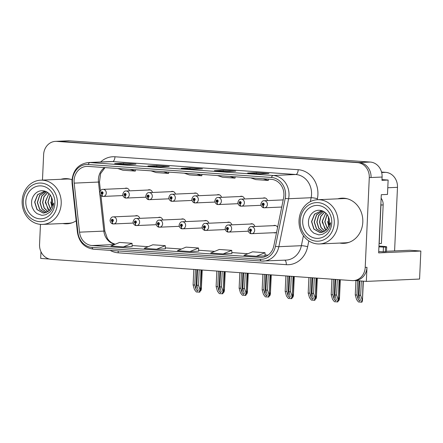 <?xml version="1.0" encoding="UTF-8"?>
<svg xmlns="http://www.w3.org/2000/svg" width="443" height="443" viewBox="0 0 443 443"><rect width="100%" height="100%" fill="white"/><g stroke="black" fill="none" stroke-linecap="round" stroke-linejoin="round"><path stroke-width="0.66" d="M386.473 251.281A15.073 0.714 2.6 0 0 386.778 251.27L409.758 250.256L420.85 251.037L378.654 252.898L381.296 194.71L387.481 194.433L388.134 180.052L381.949 180.323L382.099 177.034A14.132 12.476 -92.5 0 0 370.27 162.055L69.551 140.824A14.132 12.476 -92.5 0 0 68.283 140.808L57.241 141.295A14.132 12.476 -92.5 0 1 58.504 141.311A14.132 12.476 -92.5 0 0 57.241 141.295L55.469 141.372A14.132 12.476 -92.5 0 0 43.63 154.613L42.473 180.096M273.674 232.725A3.771 3.328 -92.5 0 0 274.837 232.907A3.771 3.328 -92.5 0 0 276.615 232.232M381.982 179.614L388.134 180.052M40.983 251.735L40.678 258.413L49.284 259.022M40.463 224.368L39.554 244.386A14.132 12.476 -92.5 0 0 51.377 259.371L352.102 280.596A14.132 12.476 -92.5 0 0 353.364 280.613A14.132 12.476 -92.5 0 0 365.209 267.378L369.285 177.599A14.132 12.476 -92.5 0 0 357.457 162.62L58.504 141.311L359.229 162.542A14.132 12.476 -92.5 0 1 371.051 177.521A14.132 12.476 -92.5 0 0 359.229 162.542L370.27 162.055M355.242 280.53L366.333 281.399L419.576 279.051L420.85 251.037M366.333 281.399L366.976 267.301A14.132 12.476 -92.5 0 1 355.131 280.535L353.364 280.613M139.755 218.355A3.771 3.328 -92.5 0 0 136.4 215.63A3.771 3.328 -92.5 0 0 135.253 215.918M208.808 223.233A3.771 3.328 -92.5 0 0 205.452 220.503A3.771 3.328 -92.5 0 0 204.306 220.791M162.775 219.983A3.771 3.328 -92.5 0 0 159.419 217.253A3.771 3.328 -92.5 0 0 158.273 217.541M231.827 224.856A3.771 3.328 -92.5 0 0 228.472 222.126A3.771 3.328 -92.5 0 0 227.325 222.414M254.847 226.478A3.771 3.328 -92.5 0 0 251.491 223.754A3.771 3.328 -92.5 0 0 250.345 224.042M185.794 221.605A3.771 3.328 -92.5 0 0 182.438 218.881A3.771 3.328 -92.5 0 0 181.292 219.163M129.461 190.844A3.771 3.328 -92.5 0 0 126.105 188.12A3.771 3.328 -92.5 0 0 124.959 188.402M198.514 195.723A3.771 3.328 -92.5 0 0 195.158 192.993A3.771 3.328 -92.5 0 0 194.012 193.281M221.533 197.345A3.771 3.328 -92.5 0 0 218.177 194.615A3.771 3.328 -92.5 0 0 217.031 194.903M244.547 198.968A3.771 3.328 -92.5 0 0 241.191 196.243A3.771 3.328 -92.5 0 0 240.045 196.531M152.481 192.472A3.771 3.328 -92.5 0 0 149.125 189.742A3.771 3.328 -92.5 0 0 147.979 190.03M267.566 200.596A3.771 3.328 -92.5 0 0 264.211 197.866A3.771 3.328 -92.5 0 0 263.064 198.154M175.494 194.095A3.771 3.328 -92.5 0 0 172.139 191.37A3.771 3.328 -92.5 0 0 170.992 191.653M277.6 227.381A3.771 3.328 -92.5 0 0 274.505 225.376A3.771 3.328 -92.5 0 0 273.359 225.664M381.534 172.056L385.654 172.344A14.132 12.476 87.5 0 1 397.482 187.328L394.591 250.921M62.906 223.521A22.61 19.963 -92.5 0 0 66.976 223.809A22.61 19.963 -92.5 0 0 76.168 220.786M64.672 223.438A22.61 19.963 -92.5 0 0 67.857 223.748M339.781 243.063A22.61 19.963 -92.5 0 0 343.851 243.357A22.61 19.963 -92.5 0 0 362.8 222.176A22.61 19.963 -92.5 0 0 341.858 198.176A22.61 19.963 -92.5 0 0 337.832 198.824M341.547 242.986A22.61 19.963 -92.5 0 0 344.737 243.296M74.097 180.506A15.073 13.307 87.5 0 1 86.728 166.385A15.073 13.307 87.5 0 1 88.079 166.402L271.304 179.337A15.073 13.307 87.5 0 1 283.598 197.91L273.835 245.887A15.073 13.307 87.5 0 1 261.52 257.411A15.073 13.307 87.5 0 1 260.174 257.394L92.066 245.527A15.073 13.307 87.5 0 1 79.541 232.171L74.18 183.131A15.073 13.307 87.5 0 1 74.097 180.506M72.436 180.384A16.956 14.973 -92.5 0 0 72.53 183.341L77.89 232.381A16.956 14.973 -92.5 0 0 91.983 247.404L260.091 259.271A16.956 14.973 -92.5 0 0 275.452 246.33L285.22 198.353A16.956 14.973 -92.5 0 0 271.387 177.455L88.163 164.519A16.956 14.973 -92.5 0 0 72.436 180.384M260.102 173.905L268.94 173.518L256.475 172.637L247.643 173.03L260.102 173.905M256.431 173.645L256.475 172.637M226.866 171.563L235.704 171.17L223.239 170.295L214.401 170.682L226.866 171.563M223.194 171.297L223.239 170.295M127.152 164.525L135.99 164.131L123.525 163.251L114.687 163.644L127.152 164.525M123.481 164.259L123.525 163.251M160.388 166.867L169.226 166.479L156.761 165.599L147.923 165.992L160.388 166.867M156.717 166.607L156.761 165.599M193.63 169.215L202.468 168.827L190.003 167.947L181.165 168.334L193.63 169.215M189.953 168.949L190.003 167.947M72.021 179.753A22.61 19.963 -92.5 0 0 64.983 178.634A22.61 19.963 -92.5 0 0 60.957 179.282M357.457 162.62L56.732 141.389A14.132 12.476 -92.5 0 0 55.469 141.372M256.364 256.259L265.113 255.871L264.997 252.698L252.532 251.823L243.899 255.378L256.364 256.259L264.997 252.698M156.65 249.221L165.4 248.833L165.278 245.66L152.813 244.785L144.185 248.34L156.65 249.221L165.278 245.66M123.409 246.873L132.158 246.485L132.042 243.318L119.577 242.437L110.949 245.992L123.409 246.873L132.042 243.318M223.128 253.911L231.755 250.356L219.291 249.475L210.663 253.031L223.128 253.911L231.877 253.518M189.886 251.569L198.724 251.175L198.519 248.008L186.054 247.128L177.421 250.688L189.886 251.569L198.519 248.008M184.238 173.191L189.333 174.907L201.798 175.782L201.969 174.442M196.703 174.071L201.798 175.782M151.002 170.843L156.097 172.56L168.561 173.44L168.733 172.094M163.467 171.723L168.561 173.44M117.76 168.495L122.855 170.212L135.32 171.092L135.492 169.747M130.225 169.376L135.32 171.092M217.474 175.533L222.574 177.25L235.034 178.13L235.205 176.785M229.939 176.414L235.034 178.13M250.716 177.881L255.81 179.598L268.275 180.478L268.447 179.133M263.181 178.762L268.275 180.478M231.755 250.356L231.877 253.529M342.744 198.159A22.61 19.963 -92.5 0 0 339.598 198.746M65.869 178.618A22.61 19.963 -92.5 0 0 62.723 179.205M335.65 279.433L334.941 294.949L336.281 300.016L335.617 300.83L334.105 299.103L332.865 294.805L331.203 294.689L332.538 299.318L334.404 301.722L337.854 301.91C338.474 300.481 338.574 299.745 338.159 299.69L336.602 295.066L337.311 279.555M275.673 225.565L251.402 226.633A3.533 3.118 87.5 0 1 254.675 230.382A3.533 3.118 87.5 0 1 251.713 233.694A3.533 3.118 87.5 0 1 251.535 233.694A2.353 1.102 -88.8 0 1 251.502 233.694A2.353 1.102 -88.8 0 1 250.445 231.39A1.179 1.041 -92.5 0 0 250.505 229.037A1.179 1.041 -92.5 0 0 250.356 231.379L250.411 230.681A0.471 0.415 87.5 0 1 250.433 229.74A0.471 0.415 87.5 0 1 250.472 230.681L250.445 231.39M250.356 231.379A2.353 1.096 96.9 0 0 251.181 233.671A2.353 1.096 96.9 0 0 251.264 233.671L251.353 233.671M339.338 279.699L338.413 300.121L339.067 279.677M331.907 279.173L331.203 294.689M333.568 279.289L332.865 294.805M334.941 294.949L336.602 295.066M337.405 301.932L337.937 299.701M359.65 280.928L359.002 295.21L360.342 300.276L359.677 301.09L358.16 299.363L356.925 295.066L355.264 294.944L356.593 299.579L358.459 301.976L361.914 302.17C362.529 300.742 362.629 300 362.219 299.95L360.663 295.326L361.311 281.045M283.188 199.904L264.122 200.745A3.533 3.118 87.5 0 1 267.395 204.494A3.533 3.118 87.5 0 1 264.432 207.806A3.533 3.118 87.5 0 1 264.255 207.806A2.353 1.102 -88.8 0 1 264.222 207.806A2.353 1.102 -88.8 0 1 263.164 205.502A1.179 1.041 -92.5 0 0 263.231 203.149A1.179 1.041 -92.5 0 0 263.076 205.497L263.136 204.793A0.471 0.415 87.5 0 1 263.153 203.852A0.471 0.415 87.5 0 1 263.197 204.793A0.471 0.415 87.5 0 1 263.17 204.793L263.164 205.502M263.076 205.497A2.353 1.096 96.9 0 0 263.901 207.784A2.353 1.096 96.9 0 0 263.984 207.789L264.078 207.784M363.343 281.189L362.468 300.382L363.072 281.167M355.912 280.663L355.264 294.944M357.573 280.779L356.925 295.066M359.002 295.21L360.663 295.326M361.466 302.192L361.997 299.961M312.631 277.811L311.927 293.327L313.267 298.394L312.603 299.208L311.086 297.48L309.845 293.177L308.184 293.061L309.519 297.696L311.385 300.094L314.835 300.288C315.455 298.859 315.554 298.117 315.139 298.067L313.589 293.443L314.292 277.927M252.66 223.936L228.383 225.005A3.533 3.118 87.5 0 1 231.656 228.76A3.533 3.118 87.5 0 1 228.699 232.066A3.533 3.118 87.5 0 1 228.516 232.071A2.353 1.102 -88.8 0 1 228.483 232.071A2.353 1.102 -88.8 0 1 227.425 229.762A1.179 1.041 -92.5 0 0 227.492 227.409A1.179 1.041 -92.5 0 0 227.337 229.756L227.397 229.053A0.471 0.415 87.5 0 1 227.414 228.117A0.471 0.415 87.5 0 1 227.458 229.059A0.471 0.415 87.5 0 1 227.431 229.059L227.425 229.762M227.337 229.756A2.353 1.096 96.9 0 0 228.162 232.043A2.353 1.096 96.9 0 0 228.245 232.049L228.339 232.043M316.324 278.071L315.394 298.499L316.053 278.054M308.893 277.545L308.184 293.061M310.554 277.667L309.845 293.177M311.927 293.327L313.589 293.443M314.386 300.31L314.923 298.078M289.611 276.188L288.908 291.699L290.248 296.766L289.584 297.58L288.066 295.858L286.831 291.555L285.17 291.439L286.505 296.068L288.371 298.471L291.821 298.665C292.435 297.236 292.541 296.494 292.125 296.439L290.569 291.821L291.272 276.305M229.64 222.314L205.369 223.383A3.533 3.118 87.5 0 1 208.636 227.132A3.533 3.118 87.5 0 1 205.679 230.443A3.533 3.118 87.5 0 1 205.497 230.443A2.353 1.102 -88.8 0 1 205.463 230.443A2.353 1.102 -88.8 0 1 204.411 228.139A1.179 1.041 -92.5 0 0 204.472 225.786A1.179 1.041 -92.5 0 0 204.317 228.134L204.378 227.431A0.471 0.415 87.5 0 1 204.4 226.489A0.471 0.415 87.5 0 1 204.417 227.431L204.411 228.139M204.317 228.134A2.353 1.096 96.9 0 0 205.142 230.421A2.353 1.096 96.9 0 0 205.225 230.426L205.319 230.421M293.305 276.449L292.38 296.876L293.033 276.426M285.873 275.923L285.17 291.439M287.535 276.039L286.831 291.555M288.908 291.699L290.569 291.821M291.372 298.682L291.904 296.45M266.597 274.56L265.889 290.076L267.229 295.143L266.564 295.957L265.052 294.23L263.812 289.932L262.151 289.811L263.485 294.445L265.351 296.843L268.801 297.037C269.422 295.608 269.521 294.866 269.106 294.816L267.55 290.193L268.259 274.677M206.621 220.686L182.35 221.76A3.533 3.118 87.5 0 1 185.623 225.509A3.533 3.118 87.5 0 1 182.66 228.815A3.533 3.118 87.5 0 1 182.483 228.821A2.353 1.102 -88.8 0 1 182.45 228.821A2.353 1.102 -88.8 0 1 181.392 226.511A1.179 1.041 -92.5 0 0 181.453 224.164A1.179 1.041 -92.5 0 0 181.303 226.506L181.359 225.803A0.471 0.415 87.5 0 1 181.381 224.867A0.471 0.415 87.5 0 1 181.42 225.808L181.392 226.511M181.303 226.506A2.353 1.096 96.9 0 0 182.123 228.798A2.353 1.096 96.9 0 0 182.211 228.798L182.3 228.798M270.285 274.821L269.361 295.248L270.014 274.804M262.854 274.3L262.151 289.811M264.515 274.416L263.812 289.932M265.889 290.076L267.55 290.193M268.353 297.059L268.884 294.828M265.379 198.049L241.108 199.123A3.533 3.118 87.5 0 1 244.375 202.872A3.533 3.118 87.5 0 1 241.418 206.183A3.533 3.118 87.5 0 1 241.236 206.183A2.353 1.102 -88.8 0 1 241.202 206.183A2.353 1.102 -88.8 0 1 240.15 203.88A1.179 1.041 -92.5 0 0 240.211 201.526A1.179 1.041 -92.5 0 0 240.056 203.869L240.117 203.171A0.471 0.415 87.5 0 1 240.134 202.229A0.471 0.415 87.5 0 1 240.178 203.171L240.15 203.88M240.056 203.869A2.353 1.096 96.9 0 0 240.881 206.161A2.353 1.096 96.9 0 0 240.964 206.161L241.058 206.161M338.978 298.333L339.2 298.327C339.615 298.377 339.51 299.119 338.895 300.548L338.446 300.564L338.978 298.333L338.563 296.882M340.318 279.766L339.454 298.759L340.041 279.743M242.36 196.426L218.089 197.495A3.533 3.118 87.5 0 1 221.362 201.244A3.533 3.118 87.5 0 1 218.399 204.555A3.533 3.118 87.5 0 1 218.222 204.555A2.353 1.102 -88.8 0 1 218.189 204.561A2.353 1.102 -88.8 0 1 217.131 202.252A1.179 1.041 -92.5 0 0 217.192 199.898A1.179 1.041 -92.5 0 0 217.042 202.246L217.098 201.543A0.471 0.415 87.5 0 1 217.12 200.607A0.471 0.415 87.5 0 1 217.159 201.548A0.471 0.415 87.5 0 1 217.136 201.548L217.131 202.252M217.042 202.246A2.353 1.096 96.9 0 0 217.862 204.533A2.353 1.096 96.9 0 0 217.95 204.539L218.039 204.533M315.959 296.71L316.18 296.699C316.595 296.755 316.496 297.491 315.876 298.92L315.427 298.942L315.959 296.71L315.543 295.26M317.299 278.143L316.435 297.131L317.027 278.121M219.34 194.804L195.07 195.872A3.533 3.118 87.5 0 1 198.342 199.621A3.533 3.118 87.5 0 1 195.38 202.933A3.533 3.118 87.5 0 1 195.202 202.933A2.353 1.102 -88.8 0 1 195.169 202.933A2.353 1.102 -88.8 0 1 194.112 200.629A1.179 1.041 -92.5 0 0 194.172 198.276A1.179 1.041 -92.5 0 0 194.023 200.624L194.084 199.92A0.471 0.415 87.5 0 1 194.1 198.979A0.471 0.415 87.5 0 1 194.145 199.92A0.471 0.415 87.5 0 1 194.117 199.92L194.112 200.629M194.023 200.624A2.353 1.096 96.9 0 0 194.848 202.911A2.353 1.096 96.9 0 0 194.931 202.916L195.025 202.911M292.945 295.088L293.166 295.077C293.576 295.127 293.476 295.869 292.856 297.297L292.413 297.319L292.945 295.088L292.524 293.631M294.279 276.515L293.416 295.509L294.008 276.498M196.327 193.176L172.056 194.25A3.533 3.118 87.5 0 1 175.323 197.999A3.533 3.118 87.5 0 1 172.366 201.305A3.533 3.118 87.5 0 1 172.183 201.31A2.353 1.102 -88.8 0 1 172.15 201.31A2.353 1.102 -88.8 0 1 171.098 199.001A1.179 1.041 -92.5 0 0 171.159 196.653A1.179 1.041 -92.5 0 0 171.004 198.996L171.064 198.292A0.471 0.415 87.5 0 1 171.081 197.356A0.471 0.415 87.5 0 1 171.125 198.298L171.098 199.001M171.004 198.996A2.353 1.096 96.9 0 0 171.829 201.288A2.353 1.096 96.9 0 0 171.912 201.288L172.006 201.283M269.925 293.46L270.147 293.449C270.562 293.504 270.457 294.246 269.842 295.675L269.394 295.691L269.925 293.46L269.505 292.009M271.26 274.893L270.402 293.886L270.989 274.87M378.964 246.053L381.678 246.242A9.419 0.449 -177.4 0 1 386.673 246.867A9.419 0.449 -177.4 0 1 385.571 247.022L383.45 247.116L383.234 251.818A9.419 0.449 2.6 0 0 378.715 251.563M378.926 246.862A9.419 0.449 -177.4 0 1 383.45 247.116M386.673 246.867L386.457 251.569A9.419 0.449 -177.4 0 1 385.355 251.724L383.234 251.818M380.902 203.381A9.419 8.317 87.5 0 1 380.952 205.009L379.202 243.55A9.419 8.317 -92.5 0 0 379.075 243.534M380.952 205.009L383.162 204.915A9.419 8.317 -92.5 0 0 381.135 198.231M379.202 243.55L381.412 243.456L383.162 204.915M51.715 206.997L51.482 197.146M51.792 206.787L51.571 197.356M50.485 209.317L47.899 202.268L50.159 194.903M50.568 209.196L48.077 202.274L50.242 195.02M48.957 193.558L45.446 201.377L47.999 209.406L49.311 210.696M48.874 193.475L45.252 202.401L49.223 210.779M47.65 192.483L43.874 196.742L42.6 202.484L44.123 208.044L47.938 211.776M48.027 211.721L44.272 207.988L42.777 202.484L44.023 196.786L47.728 192.539M46.521 191.802L41.681 196.033L39.948 202.534L41.88 208.808L46.637 212.452M46.725 212.413L42.03 208.758L40.125 202.529L41.825 196.083L46.593 191.841M45.596 191.393L39.61 195.291L37.295 202.479L39.621 209.467L45.319 212.861M45.657 191.415L39.748 195.341L37.472 202.484L39.776 209.423L45.413 212.839M45.496 191.354L44.383 191.332L37.611 194.615L34.648 202.052L36.957 209.567L43.087 213.022L44.012 213.033L49.284 210.718L53.719 203.143C53.409 206.875 52.075 209.91 49.71 212.252L45.823 214.672C43.026 215.281 41.564 215.448 41.437 215.182L37.323 213.736C37.09 213.925 33.773 210.713 34.022 210.674C32.217 207.579 31.431 206.233 31.597 201.604C32.195 195.247 37.35 189.969 43.226 190.811C45.596 191.077 47.661 192.151 49.422 194.028C50.358 194.549 52.673 199.317 52.451 200.646A10.837 9.563 87.5 0 1 52.252 205.131M44.112 213.028L43.264 213.011L37.151 209.583L34.825 202.108L37.727 194.671L44.444 191.332M57.385 203.553A19.315 17.05 87.5 0 1 39.477 221.622A19.315 17.05 87.5 0 1 23.318 201.15A19.315 17.05 87.5 0 1 41.227 183.081A19.315 17.05 87.5 0 1 57.385 203.553M40.673 224.385A22.139 19.547 87.5 0 1 22.15 200.917A22.139 19.547 87.5 0 1 40.701 180.174A22.139 19.547 87.5 0 1 42.683 180.201A22.139 19.547 87.5 0 1 61.206 203.675A22.139 19.547 87.5 0 1 42.655 224.413A22.139 19.547 87.5 0 1 40.673 224.385M40.701 180.174L66.771 179.027A22.139 19.547 87.5 0 1 68.748 179.055A22.139 19.547 87.5 0 1 70.548 179.271M72.458 222.685A22.139 19.547 87.5 0 1 68.72 223.261L42.655 224.413M39.604 218.803A16.485 14.558 87.5 0 1 25.81 201.327A16.485 14.558 87.5 0 1 41.099 185.899A16.485 14.558 87.5 0 1 54.893 203.381A16.485 14.558 87.5 0 1 39.604 218.803M50.723 201.914L51.875 206.538M328.59 226.539L328.357 216.693M328.667 226.329L328.446 216.898M327.36 228.859L324.774 221.816L327.034 214.445M327.443 228.743L324.952 221.821L327.122 214.562M325.838 213.1L322.321 220.924L324.874 228.953L326.186 230.238M325.749 213.022L322.127 221.943L326.103 230.321M324.525 212.031L320.754 216.284L319.475 222.032L321.003 227.586L324.813 231.318M324.902 231.263L321.153 227.53L319.652 222.026L320.898 216.334L324.603 212.086M323.396 211.35L318.556 215.58L316.823 222.076L318.755 228.35L323.512 231.994M323.6 231.955L318.905 228.3L317 222.076L318.7 215.625L323.468 211.383M322.471 210.934L316.49 214.833L314.17 222.021L316.496 229.009L322.199 232.403M322.532 210.957L316.623 214.883L314.347 222.026L316.656 228.97L322.288 232.381M322.371 210.896L321.258 210.874L314.486 214.157L311.529 221.6L313.832 229.109L319.962 232.569L320.887 232.581L326.159 230.266L330.6 222.691C330.29 226.417 328.95 229.452 326.585 231.794L322.698 234.214C319.901 234.823 318.439 234.995 318.312 234.724L314.203 233.284C313.965 233.467 310.654 230.26 310.897 230.222C309.092 227.121 308.311 225.78 308.478 221.146C309.07 214.794 314.225 209.517 320.106 210.353C322.471 210.624 324.536 211.693 326.303 213.57C327.239 214.091 329.548 218.864 329.326 220.193A10.837 9.563 87.5 0 1 329.127 224.679M320.992 232.575L320.139 232.558L314.032 229.125L311.7 221.655L314.602 214.218L321.319 210.874M334.26 223.1A19.315 17.05 87.5 0 1 316.352 241.169A19.315 17.05 87.5 0 1 300.193 220.692A19.315 17.05 87.5 0 1 318.102 202.623A19.315 17.05 87.5 0 1 334.26 223.1M317.548 243.927A22.139 19.547 87.5 0 1 299.025 220.459A22.139 19.547 87.5 0 1 317.576 199.721A22.139 19.547 87.5 0 1 319.558 199.749A22.139 19.547 87.5 0 1 338.081 223.217A22.139 19.547 87.5 0 1 319.53 243.955A22.139 19.547 87.5 0 1 317.548 243.927M317.576 199.721L343.646 198.569A22.139 19.547 87.5 0 1 345.629 198.597A22.139 19.547 87.5 0 1 347.423 198.818M349.339 242.227A22.139 19.547 87.5 0 1 345.601 242.808L319.53 243.955M316.479 238.345A16.485 14.558 87.5 0 1 302.685 220.869A16.485 14.558 87.5 0 1 317.974 205.447A16.485 14.558 87.5 0 1 331.768 222.923A16.485 14.558 87.5 0 1 316.479 238.345M327.604 221.456L328.756 226.08M243.578 272.938L242.875 288.454L244.215 293.515L243.55 294.335L242.033 292.607L240.793 288.304L239.131 288.188L240.466 292.823L242.332 295.221L245.782 295.415C246.402 293.986 246.502 293.244 246.086 293.194L244.536 288.57L245.239 273.054M183.607 219.064L159.33 220.132A3.533 3.118 87.5 0 1 162.603 223.881A3.533 3.118 87.5 0 1 159.641 227.193A3.533 3.118 87.5 0 1 159.463 227.193A2.353 1.102 -88.8 0 1 159.43 227.193A2.353 1.102 -88.8 0 1 158.373 224.889A1.179 1.041 -92.5 0 0 158.439 222.536A1.179 1.041 -92.5 0 0 158.284 224.883L158.345 224.18A0.471 0.415 87.5 0 1 158.361 223.239A0.471 0.415 87.5 0 1 158.406 224.18A0.471 0.415 87.5 0 1 158.378 224.18L158.373 224.889M158.284 224.883A2.353 1.096 96.9 0 0 159.109 227.17A2.353 1.096 96.9 0 0 159.192 227.176L159.286 227.17M247.272 273.198L246.341 293.626L246.995 273.176M239.84 272.672L239.131 288.188M241.501 272.788L240.793 288.304M242.875 288.454L244.536 288.57M245.333 295.431L245.871 293.2M220.559 271.31L219.855 286.826L221.195 291.893L220.531 292.707L219.014 290.979L217.779 286.682L216.118 286.566L217.447 291.195L219.313 293.598L222.768 293.787C223.383 292.358 223.488 291.621 223.073 291.566L221.517 286.942L222.22 271.432M160.587 217.435L136.317 218.51A3.533 3.118 87.5 0 1 139.584 222.259A3.533 3.118 87.5 0 1 136.627 225.57A3.533 3.118 87.5 0 1 136.444 225.57A2.353 1.102 -88.8 0 1 136.411 225.57A2.353 1.102 -88.8 0 1 135.359 223.266A1.179 1.041 -92.5 0 0 135.42 220.913A1.179 1.041 -92.5 0 0 135.265 223.255L135.325 222.558A0.471 0.415 87.5 0 1 135.342 221.616A0.471 0.415 87.5 0 1 135.386 222.558A0.471 0.415 87.5 0 1 135.364 222.558L135.359 223.266M135.265 223.255A2.353 1.096 96.9 0 0 136.09 225.548A2.353 1.096 96.9 0 0 136.173 225.548L136.267 225.548M224.252 271.576L223.327 291.998L223.981 271.553M216.821 271.05L216.118 286.566M218.482 271.166L217.779 286.682M219.855 286.826L221.517 286.942M222.32 293.809L222.851 291.577M197.539 269.687L196.836 285.203L198.176 290.27L197.512 291.084L196 289.357L194.759 285.054L193.098 284.938L194.433 289.572L196.299 291.97L199.749 292.164C200.363 290.735 200.469 289.993 200.053 289.943L198.497 285.32L199.206 269.804M137.568 215.813L113.297 216.882A3.533 3.118 87.5 0 1 116.57 220.631A3.533 3.118 87.5 0 1 113.607 223.942A3.533 3.118 87.5 0 1 113.43 223.942A2.353 1.102 -88.8 0 1 113.397 223.948A2.353 1.102 -88.8 0 1 112.339 221.638A1.179 1.041 -92.5 0 0 112.4 219.285A1.179 1.041 -92.5 0 0 112.251 221.633L112.306 220.93A0.471 0.415 87.5 0 1 112.328 219.994A0.471 0.415 87.5 0 1 112.367 220.935L112.339 221.638M112.251 221.633A2.353 1.096 96.9 0 0 113.07 223.92A2.353 1.096 96.9 0 0 113.159 223.925L113.247 223.92M201.233 269.948L200.308 290.375L200.961 269.931M193.801 269.422L193.098 284.938M195.463 269.543L194.759 285.054M196.836 285.203L198.497 285.32M199.3 292.186L199.832 289.955M173.307 191.553L149.036 192.622A3.533 3.118 87.5 0 1 152.309 196.371A3.533 3.118 87.5 0 1 149.346 199.682A3.533 3.118 87.5 0 1 149.169 199.682A2.353 1.102 -88.8 0 1 149.136 199.682A2.353 1.102 -88.8 0 1 148.078 197.379A1.179 1.041 -92.5 0 0 148.139 195.025A1.179 1.041 -92.5 0 0 147.99 197.373L148.045 196.67A0.471 0.415 87.5 0 1 148.067 195.728A0.471 0.415 87.5 0 1 148.106 196.67A0.471 0.415 87.5 0 1 148.084 196.67L148.078 197.379M147.99 197.373A2.353 1.096 96.9 0 0 148.809 199.66A2.353 1.096 96.9 0 0 148.898 199.666L148.986 199.66M246.906 291.837L247.128 291.826C247.543 291.876 247.443 292.618 246.823 294.047L246.374 294.069L246.906 291.837L246.491 290.381M248.246 273.265L247.382 292.258L247.975 273.248M150.288 189.925L126.017 190.999A3.533 3.118 87.5 0 1 129.29 194.748A3.533 3.118 87.5 0 1 126.327 198.054A3.533 3.118 87.5 0 1 126.15 198.06A2.353 1.102 -88.8 0 1 126.117 198.06A2.353 1.102 -88.8 0 1 125.059 195.756A1.179 1.041 -92.5 0 0 125.12 193.403A1.179 1.041 -92.5 0 0 124.97 195.745L125.031 195.042A0.471 0.415 87.5 0 1 125.048 194.106A0.471 0.415 87.5 0 1 125.092 195.047A0.471 0.415 87.5 0 1 125.064 195.047L125.059 195.756M124.97 195.745A2.353 1.096 96.9 0 0 125.795 198.038A2.353 1.096 96.9 0 0 125.878 198.038L125.973 198.038M223.892 290.209L224.114 290.204C224.523 290.254 224.424 290.996 223.804 292.424L223.361 292.441L223.892 290.209L223.471 288.758M225.227 271.642L224.363 290.636L224.955 271.62M127.274 188.303L103.003 189.371A3.533 3.118 87.5 0 1 106.27 193.12A3.533 3.118 87.5 0 1 103.313 196.432A3.533 3.118 87.5 0 1 103.13 196.432A2.353 1.102 -88.8 0 1 103.097 196.437A2.353 1.102 -88.8 0 1 102.045 194.128A1.179 1.041 -92.5 0 0 102.106 191.775A1.179 1.041 -92.5 0 0 101.951 194.123L102.012 193.419A0.471 0.415 87.5 0 1 102.028 192.483A0.471 0.415 87.5 0 1 102.073 193.419L102.045 194.128M101.951 194.123A2.353 1.096 96.9 0 0 102.776 196.41A2.353 1.096 96.9 0 0 102.859 196.415L102.953 196.41M200.873 288.587L201.094 288.576C201.51 288.631 201.404 289.368 200.79 290.796L200.341 290.818L200.873 288.587L200.452 287.13M202.207 270.02L201.349 289.008L201.936 269.997M69.551 140.824L56.732 141.389M382.099 177.034L369.285 177.599M385.654 172.344L381.656 172.521M397.482 187.328L387.786 187.754M104.554 167.565A15.073 13.307 -92.5 0 0 98.401 179.432A15.073 13.307 -92.5 0 0 98.484 182.056L103.845 231.102A15.073 13.307 -92.5 0 0 115.08 244.292M100.611 162A23.551 20.793 87.5 0 1 114.975 156.772L298.2 169.708A4.712 2.198 -86 0 1 295.78 174.503L112.55 161.568A18.844 16.635 -92.5 0 0 110.866 161.545L88.334 162.542A18.844 16.635 87.5 0 1 90.018 162.564A4.712 2.198 94 0 0 88.163 164.519M298.2 169.708A23.551 20.793 87.5 0 1 317.908 194.671A23.551 20.793 87.5 0 1 317.404 198.73L317.199 199.743M285.22 198.353A4.712 0.604 11.5 0 0 288.609 198.719L311.141 197.722A18.844 16.635 -92.5 0 0 311.545 194.477A18.844 16.635 -92.5 0 0 295.78 174.503L273.242 175.494A18.844 16.635 87.5 0 1 288.609 198.719L278.846 246.69A18.844 16.635 87.5 0 1 263.458 261.099A18.844 16.635 87.5 0 1 261.774 261.071A4.712 2.198 94 0 1 261.652 261.071L285.99 260.102A18.844 16.635 -92.5 0 0 301.378 245.699L303.422 235.665M88.334 162.542C78.688 163.866 73.239 169.774 71.993 180.273L72.093 183.457L72.53 183.341M93.667 249.21A4.712 2.198 -86 0 1 93.545 249.204A4.712 2.198 -86 0 1 91.983 247.404M260.091 259.271A4.712 2.198 94 0 0 261.652 261.071L93.545 249.204C84.508 247.836 79.147 242.266 77.453 232.497L77.89 232.381M275.452 246.33A4.712 0.604 11.5 0 0 278.846 246.69L301.378 245.699A4.712 0.604 -168.5 0 1 307.641 246.707A23.551 20.793 87.5 0 1 286.3 264.681L118.198 252.815A23.551 20.793 87.5 0 1 110.169 250.378M271.387 177.455A4.712 2.198 -86 0 1 273.242 175.494L90.018 162.564L112.55 161.568A4.712 2.198 -86 0 0 114.975 156.772M308.821 240.914L307.641 246.707M365.209 267.378L366.976 267.301M310.344 201.648L311.141 197.722A4.712 0.604 -168.5 0 1 317.404 198.73M118.098 250.937A4.712 2.198 -86 0 1 118.198 252.815M284.749 260.157A4.712 2.198 -86 0 1 286.3 264.681M260.174 257.394L262.86 257.272M74.18 183.131L98.484 182.056A8.478 0.293 173.8 0 1 99.481 182.09L100.434 190.783M79.541 232.171L103.845 231.102A8.478 0.293 173.8 0 1 104.841 231.13L107.356 238.456L109 240.599L111.475 242.698L115.169 244.254M92.066 245.527L114.482 244.536M148.195 246.69L132.125 245.555L148.167 246.696M165.366 247.914L181.409 249.044M198.602 250.256L214.645 251.391M247.908 253.728L231.839 252.593L247.886 253.739M268.015 255.146L265.08 254.935L267.998 255.157M334.997 279.389L334.105 299.103M359.002 280.884L358.16 299.363M311.983 277.767L311.086 297.48M288.963 276.139L288.066 295.858M265.944 274.516L265.052 294.23M385.571 247.022L385.355 251.724M50.469 209.301L48.924 210.37M327.349 228.843L325.799 229.911M242.93 272.894L242.033 292.607M219.911 271.266L219.014 290.979M196.891 269.643L196 289.357M72.093 183.457L77.453 232.497M165.366 247.897L181.431 249.032M198.602 250.245L214.672 251.38M100.954 195.59L104.841 231.13M99.481 182.09L100.589 173.645L105.013 167.598M193.674 169.215L181.259 168.334M160.438 166.867L148.017 165.992M127.196 164.519L114.781 163.644M226.916 171.557L214.495 170.682M260.152 173.905L247.737 173.03M251.402 226.633C249.946 226.473 248.872 227.591 248.169 229.983C248.335 233.035 250.744 233.788 251.181 233.671M275.983 232.619L251.502 233.694M264.122 200.745C262.671 200.585 261.591 201.703 260.888 204.096C261.054 207.147 263.463 207.9 263.901 207.784M281.737 207.042L264.222 207.806M228.383 225.005C226.932 224.85 225.852 225.963 225.149 228.355C225.315 231.412 227.73 232.165 228.162 232.043M248.318 231.202L228.483 232.071M205.369 223.383C203.913 223.222 202.833 224.341 202.13 226.733C202.296 229.784 204.71 230.537 205.142 230.421M225.299 229.579L205.463 230.443M182.35 221.76C180.894 221.6 179.814 222.713 179.116 225.105C179.282 228.162 181.691 228.915 182.123 228.798M202.279 227.951L182.45 228.821M241.108 199.123C239.652 198.962 238.572 200.075 237.869 202.473C238.035 205.524 240.449 206.277 240.881 206.161M261.038 205.314L241.202 206.183M218.089 197.495C216.633 197.334 215.553 198.453 214.855 200.845C215.021 203.896 217.43 204.655 217.862 204.533M238.018 203.691L218.189 204.561M195.07 195.872C193.619 195.712 192.539 196.83 191.836 199.223C192.002 202.274 194.411 203.027 194.848 202.911M215.005 202.063L195.169 202.933M172.056 194.25C170.599 194.089 169.519 195.202 168.816 197.595C168.982 200.651 171.397 201.404 171.829 201.288M191.985 200.441L172.15 201.31M159.33 220.132C157.88 219.972 156.8 221.09 156.097 223.482C156.263 226.534 158.672 227.287 159.109 227.17M179.265 226.329L159.43 227.193M136.317 218.51C134.86 218.349 133.78 219.462 133.077 221.86C133.243 224.911 135.658 225.664 136.09 225.548M156.246 224.701L136.411 225.57M113.297 216.882C111.841 216.721 110.761 217.84 110.063 220.232C110.229 223.283 112.638 224.042 113.07 223.92M133.227 223.078L113.397 223.948M149.036 192.622C147.58 192.461 146.5 193.58 145.802 195.972C145.969 199.023 148.377 199.776 148.809 199.66M168.966 198.818L149.136 199.682M126.017 190.999C124.561 190.839 123.486 191.952 122.783 194.35C122.949 197.401 125.358 198.154 125.795 198.038M145.952 197.19L126.117 198.06M103.003 189.371C101.547 189.211 100.467 190.329 99.764 192.722C99.93 195.773 102.344 196.531 102.776 196.41M122.932 195.568L103.097 196.437"/></g></svg>
